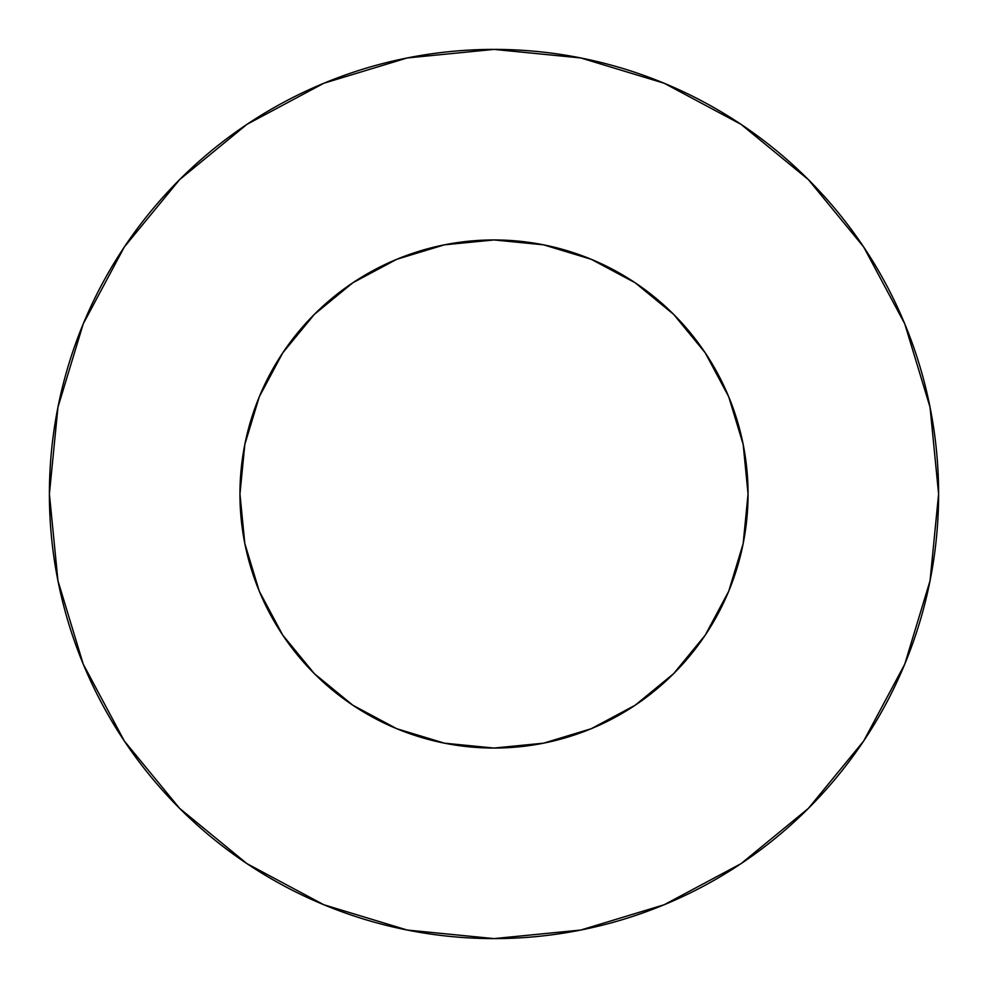 <?xml version="1.0" encoding="UTF-8"?>
<svg xmlns="http://www.w3.org/2000/svg" width="988" height="988" viewBox="0 0 988 988"><rect width="100%" height="100%" fill="white"/><g stroke="black" fill="none" stroke-linecap="round" stroke-linejoin="round"><path stroke-width="1.48" d="M239.948 494A254.052 254.052 0 0 1 494 239.948A254.052 254.052 0 0 1 748.052 494A254.052 254.052 0 0 1 494 748.052A254.052 254.052 0 0 1 239.948 494L244.826 543.561L259.276 591.219L282.753 635.148L314.357 673.643L352.852 705.247L396.781 728.724L444.439 743.174L494 748.052L543.561 743.174L591.219 728.724L635.148 705.247L673.643 673.643L705.247 635.148L728.724 591.219L743.174 543.561L748.052 494L743.174 444.439L728.724 396.781L705.247 352.852L673.643 314.357L635.148 282.753L591.219 259.276L543.561 244.826L494 239.948L444.439 244.826L396.781 259.276L352.852 282.753L314.357 314.357L282.753 352.852L259.276 396.781L244.826 444.439L239.948 494M49.4 494A444.6 444.6 0 0 1 494 49.4A444.6 444.6 0 0 1 938.6 494A444.6 444.6 0 0 1 494 938.6A444.6 444.6 0 0 1 49.4 494L57.946 580.734L83.239 664.146L124.327 741.012L179.618 808.382L246.988 863.673L323.854 904.761L407.266 930.054L494 938.6L580.734 930.054L664.146 904.761L741.012 863.673L808.382 808.382L863.673 741.012L904.761 664.146L930.054 580.734L938.6 494L930.054 407.266L904.761 323.854L863.673 246.988L808.382 179.618L741.012 124.327L664.146 83.239L580.734 57.946L494 49.4L407.266 57.946L323.854 83.239L246.988 124.327L179.618 179.618L124.327 246.988L83.239 323.854L57.946 407.266L49.4 494M863.673 246.988L808.382 179.618L741.124 124.414M246.988 124.327L179.618 179.618L124.414 246.877M124.327 741.012L179.618 808.382L246.877 863.586M741.012 863.673L808.382 808.382L863.586 741.124"/></g></svg>
